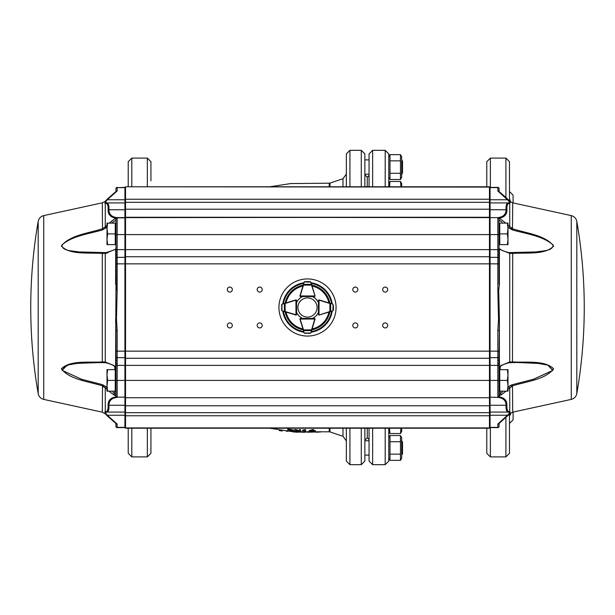 <?xml version="1.0" encoding="UTF-8"?>
<svg xmlns="http://www.w3.org/2000/svg" width="615" height="615" viewBox="0 0 615 615"><rect width="100%" height="100%" fill="white"/><g stroke="black" fill="none" stroke-linecap="round" stroke-linejoin="round"><path stroke-width="0.92" d="M313.934 292.202L315.034 295.792A0.6 0.6 0 0 1 314.972 296.284A0.6 0.6 0 0 0 315.049 295.984L314.45 296.584L300.527 296.553L299.936 295.953A0.6 0.6 0 0 1 299.959 295.777L304.179 282.077L306.47 281.524M311.221 283.261L315.026 295.807A0.6 0.6 0 0 1 315.049 295.984L314.45 296.584L314.811 295.984L300.174 295.953L300.527 296.553L299.936 295.953A0.6 0.6 0 0 1 299.959 295.777L299.936 295.953M310.329 281.701L310.859 282.085A0.6 0.6 0 0 0 310.844 282.039L308.499 281.524L304.194 282.024A0.6 0.6 0 0 0 304.179 282.077L303.895 283M306.554 281.524L304.194 282.024A0.6 0.6 0 0 0 304.179 282.077L303.272 285.029M304.271 281.893L304.686 281.655L304.271 281.893M311.759 285.053L311.328 284.276L303.479 284.353M310.844 282.039A0.6 0.6 0 0 1 310.859 282.085L304.41 281.978M311.559 284.376L310.637 281.985M299.959 296.123A0.6 0.6 0 0 0 300.527 296.553A0.6 0.6 0 0 1 299.959 296.123A0.6 0.6 0 0 0 300.527 296.553L302.68 296.561A11.954 11.954 0 0 0 296.561 302.68L296.561 300.535A0.6 0.6 0 0 0 296.361 300.089A0.6 0.6 0 0 1 296.553 300.52L296.576 314.442L295.984 315.041A0.6 0.6 0 0 1 295.807 315.018L282.085 310.852L281.524 308.561M285.029 303.257L282.07 304.171A0.6 0.6 0 0 0 282.024 304.187L295.777 299.951A0.6 0.6 0 0 1 295.953 299.928L296.553 300.52L295.953 300.166L295.984 314.803L296.576 314.442L295.984 315.041A0.6 0.6 0 0 0 296.468 314.795A0.6 0.6 0 0 1 295.792 315.034L290.226 313.319M295.953 299.928L295.777 299.951A0.6 0.6 0 0 1 295.953 299.928L296.376 300.097M281.655 304.671L282.039 310.836A0.6 0.6 0 0 0 282.085 310.852L285.045 311.751M281.524 308.476L282.039 310.836A0.6 0.6 0 0 0 282.085 310.852M281.908 310.767L281.662 310.344L281.908 310.767M284.353 303.472L284.368 311.544M303.272 329.971L304.179 332.923A0.6 0.6 0 0 0 304.194 332.976L299.959 319.223A0.6 0.6 0 0 1 299.936 319.047L300.527 318.447A0.6 0.6 0 0 0 299.959 318.878A0.6 0.6 0 0 1 300.535 318.439L314.45 318.416L315.049 319.016A0.6 0.6 0 0 1 315.026 319.193L310.859 332.915L308.576 333.468M299.936 319.047L299.959 319.223A0.6 0.6 0 0 1 299.936 319.047L300.527 318.447L300.174 319.047L314.811 319.016L314.45 318.416L315.049 319.016A0.6 0.6 0 0 0 314.965 318.708A0.6 0.6 0 0 1 315.034 319.208L313.934 322.798M304.717 333.315L310.844 332.961A0.6 0.6 0 0 0 310.859 332.915L311.144 331.985M308.492 333.476L310.844 332.961A0.6 0.6 0 0 0 310.859 332.915L311.759 329.947M310.329 333.299L310.775 333.092L310.367 333.33M303.479 330.647L311.559 330.624M324.774 313.319L319.208 315.034A0.6 0.6 0 0 1 318.532 314.788A0.6 0.6 0 0 0 319.016 315.041L318.424 314.442L318.447 300.52L319.047 299.928A0.6 0.6 0 0 1 319.223 299.951L332.93 304.171L333.476 306.462M331.739 311.205L319.193 315.018A0.6 0.6 0 0 1 319.016 315.041L318.424 314.442L319.016 314.803L319.047 300.166L318.447 300.52L319.047 299.928A0.6 0.6 0 0 1 319.223 299.951L319.047 299.928M333.299 310.321L333.476 308.484L332.915 310.852A0.6 0.6 0 0 0 332.961 310.836L333.476 308.476L332.976 304.187A0.6 0.6 0 0 0 332.93 304.171L332 303.887M333.476 306.547L332.976 304.187A0.6 0.6 0 0 0 332.93 304.171L329.971 303.257M329.955 311.751L330.732 311.321L330.647 303.464M332.961 310.836A0.6 0.6 0 0 1 332.915 310.852L333.03 304.402M330.632 311.544L333.015 310.621M312.351 296.576A11.954 11.954 0 0 1 318.439 302.68L318.439 300.535A0.6 0.6 0 0 1 318.639 300.089A0.6 0.6 0 0 0 318.447 300.52A0.6 0.6 0 0 1 318.624 300.097L318.447 300.52M303.964 332.231A24.977 24.977 0 0 1 282.777 311.059M282.769 303.956A24.977 24.977 0 0 1 303.964 282.769M311.075 282.777A24.977 24.977 0 0 1 332.231 303.956M332.223 311.059A24.977 24.977 0 0 1 311.075 332.223M312.351 318.424A11.954 11.954 0 0 0 318.424 312.343M296.576 312.343A11.954 11.954 0 0 0 302.68 318.439L300.105 318.624M115.966 390.248L115.251 390.971M107.61 369.653L107.002 369.653L107.002 375.027L107.61 369.653L115.251 369.653L115.251 380.408L107.61 380.408L107.002 375.027L107.002 385.789L107.61 380.408M107.61 391.163L107.002 385.789L107.002 391.163L115.251 391.163L115.251 380.408M115.966 243.717L115.251 244.432M109.247 223.122L115.712 218.079A1.192 0.646 56 0 0 115.966 218.986L115.966 234.592L115.966 224.029L115.251 223.314M107.61 223.122L107.002 223.122L107.002 228.496L107.61 223.122L115.251 223.122L115.251 233.877L107.61 233.877L107.002 228.496L107.002 239.25L107.61 233.877M107.61 244.632L107.002 239.25L107.002 244.632L115.251 244.632L115.251 233.877M502.078 222.13L499.034 220.001L499.034 219.055L499.034 234.592L499.034 224.029L499.749 223.314M507.39 244.632L507.998 244.632L507.998 239.25L507.39 244.632L499.749 244.632L499.749 233.877L507.39 233.877L507.998 239.25L507.998 228.496L507.39 233.877M507.39 223.122L507.998 228.496L507.998 223.122L499.749 223.122L499.749 233.877M499.034 370.568L499.749 369.846M499.034 363.673L499.034 390.248L499.749 390.971M507.39 391.163L507.998 391.163L507.998 385.789L507.39 391.163L499.749 391.163L499.749 380.408L507.39 380.408L507.998 385.789L507.998 375.027L507.39 380.408M507.39 369.653L507.998 375.027L507.998 369.653L499.749 369.653L499.749 380.408M315.441 302.119A9.594 9.594 0 0 0 298.867 303.318A9.594 9.594 0 0 0 308.192 317.071A9.594 9.594 0 0 0 315.441 302.119M382.676 289.573A2.506 2.506 0 0 0 386.443 291.748A2.506 2.506 0 0 0 386.443 287.397A2.506 2.506 0 0 0 382.676 289.573M352.795 289.573A2.506 2.506 0 0 0 356.562 291.748A2.506 2.506 0 0 0 356.562 287.397A2.506 2.506 0 0 0 352.795 289.573M382.676 325.427A2.506 2.506 0 0 0 386.443 327.603A2.506 2.506 0 0 0 386.443 323.252A2.506 2.506 0 0 0 382.676 325.427M352.795 325.427A2.506 2.506 0 0 0 356.562 327.603A2.506 2.506 0 0 0 356.562 323.252A2.506 2.506 0 0 0 352.795 325.427M257.185 289.573A2.506 2.506 0 0 0 260.945 291.748A2.506 2.506 0 0 0 260.945 287.397A2.506 2.506 0 0 0 257.185 289.573M227.304 289.573A2.506 2.506 0 0 0 231.063 291.748A2.506 2.506 0 0 0 231.063 287.397A2.506 2.506 0 0 0 227.304 289.573M227.304 325.427A2.506 2.506 0 0 0 231.063 327.603A2.506 2.506 0 0 0 231.063 323.252A2.506 2.506 0 0 0 227.304 325.427M257.185 325.427A2.506 2.506 0 0 0 260.945 327.603A2.506 2.506 0 0 0 260.945 323.252A2.506 2.506 0 0 0 257.185 325.427M499.38 367.409L499.034 369.507L499.38 367.217L501.079 365.487L509.743 362.004L512.718 361.928C526.625 362.765 545.29 360.013 553.615 368.946C545.067 379.686 526.648 381.423 512.718 385.813C526.625 381.4 545.29 379.693 553.615 368.846C545.067 360.075 526.648 362.742 512.718 361.928L511.15 361.928M499.111 423.351L499.034 426.426L499.034 423.543A1.192 1.184 0 0 0 499.034 423.704L497.835 424.05L508.897 413.872L509.351 412.081L508.582 412.081C506.668 412.073 505.83 409.798 506.068 405.254C505.991 400.611 503.247 397.982 497.835 397.375L499.034 396.068A1.192 0.899 180 0 1 499.265 395.537L499.034 394.838L499.034 395.945A1.192 1.192 0 0 1 497.835 397.144A1.192 1.192 0 0 0 499.034 395.945A1.192 1.192 0 0 1 497.835 397.144L497.835 380.408L499.034 380.408L499.034 396.068L499.265 394.438L502.417 391.986M507.998 225.198L512.718 228.826C526.724 233.323 545.29 235.13 553.631 246.038C545.382 255.071 526.671 252.465 512.718 253.395L509.743 253.388A1.192 0.876 -81.3 0 0 508.897 252.634L536.311 251.919C543.322 250.659 552.601 251.105 553.139 245.054C543.191 235.991 526.455 233.9 512.464 229.949L508.889 227.965M115.966 395.945L116.181 396.821L117.165 397.144A1.192 1.192 0 0 1 115.966 395.945A1.192 1.192 0 0 0 117.165 397.144L117.165 365.379L115.966 365.379L115.966 363.673L115.966 395.945A1.192 1.192 0 0 0 117.165 397.144L124.93 397.144L124.93 380.408L497.835 380.408L497.835 365.379L499.034 365.379L499.034 358.522A1.192 0.515 180 0 1 499.38 358.153L499.38 319.393L498.527 319.308L497.835 290.126L497.835 263.85L499.034 263.85L499.034 284.43L498.996 255.233A1.192 0.776 180 0 0 497.835 254.641L497.835 234.592L499.034 234.592L499.034 250.374A1.192 0.584 180 0 0 499.38 250.789L499.38 284.599L498.704 290.126L499.38 319.393L499.034 358.522L499.034 351.15L490.07 351.15L490.07 427.617L489.471 428.217L489.471 186.783L490.07 187.383L490.07 351.15L125.529 351.15L125.529 428.217L489.471 428.217M576.809 393.615C576.132 396.667 574.287 398.589 571.274 399.396L571.274 215.604C574.287 216.411 576.132 218.333 576.809 221.385L576.809 393.615A501.986 501.986 0 0 0 576.809 221.385M507.114 198.537L498.773 191.257L508.528 200.021L509.743 201.428L510.119 203.219L509.428 203.296C507.506 203.334 506.668 205.587 506.914 210.046C506.883 214.62 504.338 217.295 499.288 218.079L505.753 223.122M512.695 228.818L511.772 228.48M511.419 228.296L510.996 228.042M505.991 391.163L501.079 394.999L499.372 395.653L498.95 396.86C504.208 397.574 506.868 400.273 506.914 404.954C506.675 409.436 507.513 411.689 509.428 411.704L510.119 411.781L509.743 413.572L508.528 414.979L498.773 423.743L509.743 413.572A1.192 1.107 -141.8 0 1 508.897 413.872M112.899 392.216L115.735 394.438L116.051 396.86C110.792 397.574 108.132 400.273 108.086 404.954A1.192 1.053 -3.3 0 0 108.932 405.254C109.17 409.798 108.332 412.073 106.418 412.081L124.93 412.081L124.93 397.144L125.529 397.736L489.471 397.736L490.07 397.144L497.835 397.375L498.819 396.821M115.966 380.408L124.93 380.408L124.93 249.621L115.966 249.621L116.004 251.789L117.165 251.566L117.165 234.592L115.966 234.592L115.966 250.374A1.192 0.584 -0 0 1 115.62 250.789L115.62 249.236A1.192 0.669 -122.4 0 1 115.835 248.645L115.62 249.236L105.257 253.388L102.282 253.395C88.329 252.465 69.618 255.071 61.369 246.038C69.71 235.13 88.276 233.323 102.282 228.826L105.257 226.958L106.103 227.973L107.002 227.104L102.536 229.949C88.545 233.9 71.809 235.991 61.861 245.054C62.399 251.105 71.678 250.659 78.689 251.919L106.103 252.634A1.192 0.876 -98.7 0 0 105.926 252.634L105.926 252.634C112.545 250.628 115.843 249.298 115.835 248.645L115.835 248.645A1.192 0.669 -122.4 0 1 115.966 248.591M115.966 220.001L111.63 223.122M102.298 253.403L102.528 252.811L100.268 252.819M43.727 399.396L43.727 215.604C40.713 216.411 38.868 218.333 38.192 221.385L38.192 393.615C38.868 396.667 40.713 398.589 43.727 399.396L102.282 412.165L105.257 413.803L107.863 416.44L106.472 414.979A1.192 1.022 -42.6 0 0 107.317 415.233L124.93 415.233L124.93 412.081L125.529 412.68L489.471 412.68L490.07 412.081L509.351 412.081A1.192 1.169 90 0 0 510.119 411.781M115.966 218.125L115.712 218.079C110.662 217.295 108.117 214.62 108.086 210.046C108.332 205.587 107.494 203.334 105.572 203.296L104.881 203.219L105.257 201.428A1.192 1.107 38.2 0 1 106.103 201.128L105.703 202.919M116.22 423.743L107.863 416.44L116.143 423.666A1.192 0.546 138.5 0 1 116.204 423.804L115.966 423.704A1.192 1.184 180 0 0 115.958 423.535L115.966 426.426L115.889 423.351M108.086 404.954C108.325 409.436 107.487 411.689 105.572 411.704L104.881 411.781L105.257 413.572L106.472 414.979M107.002 389.349L102.282 385.813C88.352 381.423 69.933 379.686 61.385 368.946C69.71 360.013 88.376 362.765 102.282 361.928C88.352 362.742 69.933 360.075 61.385 368.846C69.71 379.693 88.376 381.4 102.282 385.813L102.305 385.82M307.5 278.933A28.567 28.567 0 0 0 282.762 321.783A28.567 28.567 0 0 0 332.238 321.783A28.567 28.567 0 0 0 307.5 278.933M103.235 386.151L103.997 386.574M103.858 361.928L102.282 361.928L105.257 362.004L113.921 365.487A1.192 0.684 121.2 0 0 114.152 366.079A1.192 0.684 121.2 0 0 114.159 366.086C112.945 365.041 110.193 363.926 105.888 362.742L105.888 362.742A1.192 0.861 100.6 0 0 106.103 362.75L97.916 362.481L76.913 363.419L67.097 365.125L62.176 370.361L81.58 379.271L102.536 384.659L107.002 387.427L106.103 386.589L105.257 387.635L105.257 411.712A1.192 1.176 90 0 0 106.103 412.081L105.649 412.081L106.103 412.081M105.35 253.372L107.863 252.819M106.472 200.021A1.192 1.022 42.6 0 1 107.317 199.767L117.165 190.95L107.886 198.537L105.257 201.428L102.282 202.835L102.536 229.949M115.62 218.141L113.652 219.532M112.138 220.693L110.908 221.692M115.62 250.789L115.697 252.119A1.192 0.646 -5.4 0 0 116.004 251.789L116.15 289.488M115.966 188.574A1.192 1.192 0 0 1 117.165 187.383A1.192 1.192 0 0 0 115.966 188.574L115.966 191.296A1.192 1.184 180 0 1 115.958 191.465L117.165 190.95L117.165 187.637L124.93 187.637L125.529 186.783L489.471 186.783M115.966 330.57L115.62 319.393L116.473 319.308L117.165 330.57L115.966 330.57L115.966 358.522A1.192 0.515 0 0 0 115.62 358.153L115.62 367.217L113.921 365.487M115.62 358.153L115.981 286.006M115.697 252.119L115.62 284.599M105.572 203.296A1.192 1.169 -90 0 1 106.418 202.919L106.103 202.919A1.192 1.176 -90 0 0 105.257 203.288L105.257 226.958L107.002 225.198M116.181 218.179L117.165 217.625L115.966 218.932L115.966 218.271M115.628 394.353A1.192 1.015 -93.2 0 0 115.628 395.653L113.921 394.999L109.009 391.163M115.459 367.424L115.966 369.507L115.459 367.424L114.152 366.079M115.697 359.583A1.192 0.446 -4.9 0 1 116.004 359.767A1.192 0.776 0 0 0 117.165 360.359L117.165 351.15L115.966 351.15L115.966 364.626A1.192 0.584 0 0 0 115.62 364.211M115.735 394.438A1.192 1.084 84.9 0 0 115.735 395.537A1.192 0.899 0 0 1 115.966 396.068L115.966 394.838M115.966 218.932L115.966 219.055A1.192 1.192 0 0 1 117.165 217.856L124.93 217.856L124.93 187.637L125.529 187.091L125.529 202.32L489.471 202.32L490.07 202.919L509.351 202.919L508.897 201.128L497.835 190.95L499.034 191.296A1.192 1.184 -0 0 0 499.042 191.465L499.034 188.574L499.111 191.649M115.966 189.174L115.966 188.736A1.192 1.092 0 0 1 117.165 187.637L124.93 187.383M508.528 200.021A1.192 1.022 137.4 0 0 507.683 199.767L490.07 199.767L489.471 199.222L125.529 199.222L124.93 199.767L107.317 199.767L106.103 201.128M104.881 203.219A1.192 1.169 -90 0 1 105.649 202.919L124.93 202.919L125.529 202.32L125.529 217.264L497.835 217.625C503.255 217.018 505.999 214.389 506.068 209.746C505.814 205.225 506.652 202.95 508.582 202.919A1.192 1.169 -90 0 1 509.428 203.296M108.086 210.046A1.192 1.053 3.3 0 1 108.932 209.746C109.186 205.225 108.348 202.95 106.418 202.919L124.93 202.919L125.529 202.32L489.471 202.32M499.303 255.417A1.192 0.446 175.1 0 1 498.996 255.233L499.034 249.621L124.93 249.621L124.93 234.592L117.165 234.592L117.165 217.856A1.192 1.192 0 0 0 115.966 219.055A1.192 1.192 0 0 1 117.165 217.856L124.93 217.856L125.529 217.264L125.529 351.15L117.165 351.15L117.165 330.57M506.914 210.046A1.192 1.053 176.7 0 0 506.068 209.746L490.07 209.746L489.471 209.215L125.529 209.215L124.93 209.746L108.932 209.746C109.001 214.389 111.746 217.018 117.165 217.625L489.471 217.264L125.529 217.264M499.034 218.271L499.034 219.055A1.192 1.192 0 0 0 497.835 217.856L497.835 234.592L124.93 234.592L124.93 217.856M117.165 251.566L117.165 254.641A1.192 0.776 0 0 0 116.004 255.233A1.192 0.446 4.9 0 1 115.697 255.417M116.473 319.308L117.165 290.126L116.297 290.126A1.192 0.861 -85.8 0 0 116.304 290.003M117.165 360.359L117.165 363.434L116.004 363.211A1.192 0.646 5.4 0 0 115.697 362.881M104.881 411.781A1.192 1.169 90 0 0 105.649 412.081L106.103 413.872L107.317 415.233L117.165 424.05L116.204 423.804M115.966 426.426A1.192 1.192 0 0 0 117.165 427.617L124.93 427.617L124.93 415.233L125.529 415.778L489.471 415.778L490.07 415.233L507.683 415.233A1.192 1.022 -137.4 0 0 508.528 414.979M116.181 396.821L117.165 397.375C111.753 397.982 109.009 400.611 108.932 405.254L124.93 405.254L125.529 405.785L489.471 405.785L490.07 405.254L506.068 405.254A1.192 1.053 -176.7 0 0 506.914 404.954M115.966 358.522L115.966 356.485A1.192 1.184 0 0 0 117.165 357.669L124.93 357.669L125.529 358.261L489.471 358.261L490.07 357.669L497.835 357.669L497.835 330.57L499.034 330.57M105.257 413.803L105.257 413.572A1.192 1.107 -38.2 0 0 106.103 413.872M116.097 423.627L117.165 424.05L117.165 427.363L124.93 427.363L125.529 427.909L489.471 427.909L490.07 427.363L497.835 427.363L497.835 424.05L498.903 423.627M116.135 289.327L116.02 287.651M113.921 394.999A1.192 0.623 -55.2 0 1 114.774 393.492L114.236 393.139M114.152 393.077L113.544 392.662M61.654 368.677L69.003 364.649L78.305 363.273L102.536 362.512M102.536 252.811L105.926 252.634A1.192 0.876 -98.7 0 0 105.257 253.388L105.257 362.004A1.192 0.861 100.6 0 0 105.888 362.742L102.521 362.512L102.282 361.928L102.282 253.395M102.282 412.165L102.536 384.659M511.419 386.328L512.718 385.813L507.998 389.349M512.695 253.403L512.464 252.811M500.525 218.932L499.38 218.141M501.079 365.487A1.192 0.684 58.8 0 1 500.848 366.079C502.055 365.041 504.807 363.926 509.112 362.742L509.112 362.742A1.192 0.861 79.4 0 0 509.743 362.004L509.743 253.388L499.38 249.236L499.165 248.645A1.192 0.669 -57.6 0 0 499.034 248.591M499.38 358.153L499.541 367.424L499.034 369.507M499.034 219.055A1.192 1.192 0 0 0 497.835 217.856A1.192 1.192 0 0 1 499.034 219.055L498.95 218.141L497.835 217.625L498.819 218.179M499.034 364.626A1.192 0.584 180 0 1 499.38 364.211M498.903 191.373L497.835 190.95L497.835 187.383A1.192 1.192 0 0 1 499.034 188.574A1.192 1.192 0 0 0 497.835 187.383L490.07 187.383M499.303 362.881A1.192 0.646 174.6 0 0 498.996 363.211L497.835 363.434L497.835 357.669A1.192 1.184 180 0 0 499.034 356.485M499.034 426.426A1.192 1.192 0 0 1 497.835 427.617L490.07 427.617M499.034 220.001L499.034 218.986A1.192 0.646 124 0 0 499.288 218.079L499.034 218.125M499.034 358.522L499.034 351.15M499.303 359.583A1.192 0.446 -175.1 0 0 498.996 359.767A1.192 0.776 180 0 1 497.835 360.359M507.998 387.427L508.897 386.589L509.743 387.635L509.743 411.712A1.192 1.176 90 0 1 508.897 412.081M498.857 289.434L499.003 286.99M498.98 287.605L498.942 288.412M498.696 290.003L497.835 290.126L498.696 290.003A1.192 0.861 -94.2 0 0 498.704 290.126L497.835 290.126M571.274 215.604L512.718 202.835L509.743 201.428A1.192 1.107 141.8 0 0 508.897 201.128M508.897 227.973L509.743 226.958L509.743 203.288A1.192 1.176 -90 0 0 508.897 202.919M499.303 252.119A1.192 0.646 -174.6 0 1 498.996 251.789L497.835 251.566M499.372 394.353A1.192 1.015 -86.8 0 1 499.372 395.653L499.265 395.537A1.192 1.084 95.1 0 0 499.265 394.438M512.464 362.512L508.897 362.75A1.192 0.861 79.4 0 0 509.112 362.742L517.084 362.481L512.48 362.512L512.718 253.395M571.274 399.396L512.718 412.165L512.464 384.659L533.42 379.271L552.824 370.361L547.904 365.125L538.087 363.419L517.084 362.481L538.017 363.411L547.811 365.102L552.739 370.476L533.474 379.255L512.464 384.659L508.905 386.581M511.672 384.882L509.343 386.197M500.848 366.086A1.192 0.684 58.8 0 1 500.841 366.086L499.541 367.424M501.079 394.999A1.192 0.623 -124.8 0 0 500.226 393.492L500.226 391.163M512.718 202.835L512.464 229.949M499.38 250.789L499.38 249.236A1.192 0.669 -57.6 0 0 499.165 248.645C501.571 249.721 500.379 250.397 509.074 252.634L514.732 252.819M125.529 186.783L489.471 187.091L490.07 187.637L497.835 187.637A1.192 1.092 180 0 1 499.034 188.736M125.529 428.217L124.93 427.617M307.1 431.668L307.116 432.176L313.02 432.122M313.642 430.961C310.775 430.854 309.837 431 310.829 431.384C313.612 431.499 314.549 431.361 313.642 430.961L314.127 431.169M310.26 431.192L310.829 431.384M313.642 430.492C314.549 430.884 313.612 431.023 310.829 430.907M510.604 201.912L509.489 198.668M510.627 413.964L510.342 414.779M509.489 416.332L510.604 413.088M147.339 186.783L147.339 158.101L150.929 161.684L150.929 180.802M509.489 434.198L509.489 453.316L505.907 456.899L490.37 456.899L486.78 453.316L486.78 428.217M509.489 453.316L509.489 414.064M509.489 200.936L509.489 161.684L509.489 191.565L513.079 195.147L513.079 202.912M486.78 186.783L486.78 161.684L490.37 158.101L490.37 187.383M389.495 428.324L389.995 433.537L388.772 431.423L388.772 428.217L388.772 461.081L385.19 464.671L372.636 464.671L369.054 461.081L369.054 428.217M388.772 186.783L388.772 153.919L385.19 150.329L372.636 150.329L369.054 153.919L369.054 186.783M367.263 428.286L367.263 437.78L369.054 439.571M367.263 186.714L367.263 177.22L369.054 175.429M128.22 186.783L128.22 161.684L131.802 158.101L131.802 186.783M131.802 428.217L131.802 456.899L128.22 453.316L128.22 428.217M150.929 428.217L150.929 453.316L147.339 456.899L147.339 428.217M342.986 186.783L342.986 178.727L346.345 174.06L346.345 186.783L346.345 153.919L349.927 150.329L349.927 186.783M349.927 428.217L349.927 464.671L346.345 461.081L346.345 428.217M369.054 186.714L364.872 186.714L364.872 174.237L369.054 174.237M369.054 159.892L364.872 159.892L364.872 153.919L364.872 186.783M364.872 428.217L364.872 461.081L364.872 455.108L369.054 455.108M369.054 440.763L364.872 440.763L364.872 428.286L369.054 428.286M513.079 412.088L513.079 419.853L509.489 423.435M312.451 429.67A2117.422 2081.237 -179.9 0 1 313.735 429.67L313.735 430.139L311.382 430.769L315.326 431.177L309.091 431.184L309.091 430.677L310.152 430.277L312.451 429.67L312.451 430.139A2116.945 2080.845 -179.9 0 1 313.735 430.139M313.243 430.277L315.334 430.708L315.326 431.177M309.091 430.738L309.091 431.184M305.632 430.146L305.632 431.553L304.51 431.561L304.51 430.492L302.665 430.731L302.665 430.085L304.955 429.677A1201.633 1181.108 179.8 0 1 305.624 429.677L305.632 430.146A1201.195 1180.685 179.8 0 0 304.955 430.154L304.955 429.677M299.305 430.777L296.176 429.624L296.161 430.093L299.244 431.253L299.305 430.169L300.589 430.177L300.597 429.708L300.589 431.576L296.107 430.546L296.046 431.484L294.762 431.43L294.762 430.039L296.161 430.093M294.762 430.039L294.777 429.57A140.935 138.521 2.2 0 0 296.176 429.624M296.046 431.484L296.069 430.546M299.305 430.169L299.305 429.701L300.597 429.708M289.05 431.061L287.766 430.938L287.812 429.07L293.663 430.008L293.639 430.485L289.05 430.6L289.05 431.061L289.088 430.6M287.766 429.539L290.672 429.793L290.703 429.324M290.672 429.793L293.639 430.485M289.05 430.446L292.348 430.408L289.05 429.847L289.05 430.446L289.088 429.854M289.088 429.977A138.975 137.445 4.7 0 0 290.372 430.077L290.334 430.554M290.372 430.077L292.379 429.939M299.251 430.777L299.244 431.253M300.589 431.576L300.589 430.177M302.665 430.731L302.665 430.085M302.665 430.554L304.955 430.154M304.51 431.561L304.51 430.492M312.451 430.139L310.152 430.746L310.152 430.277M310.152 430.746L309.091 431.153M279.279 430.554L279.348 430.116L279.279 430.554L281.555 430.93L281.624 430.454M281.555 430.93A136.076 136.076 -172.1 0 0 282.224 431.023L282.285 430.546M286.236 431.177L286.236 431.177A138.321 137.937 -174.2 0 0 287.52 431.307L287.536 431.161M292.44 431.822L296.976 432.23L296.991 431.753M296.976 432.23A141.957 141.95 -178.6 0 0 297.821 432.253L297.829 431.776M297.821 432.045A142.242 142.004 -178.9 0 0 299.167 432.076L299.167 431.799M299.613 432.076L304.156 432.284L304.148 431.807M304.156 432.284L304.994 432.284L304.986 431.807L306.332 432.068M315.61 432.176L318.462 432.176M319.908 432.137L320.2 431.584M401.68 454.816L402.518 453.978L402.518 441.901L401.387 440.763M401.68 160.184L402.518 161.022L402.518 173.099L401.387 174.237M400.918 428.217L400.465 433.537L401.68 431.423L401.68 428.217M389.995 433.537L400.465 433.537M400.465 454.147L400.465 460.358L401.68 458.244L401.68 437.626L400.465 435.512L400.465 454.147L389.995 454.147L389.995 435.512L400.465 435.512M388.772 458.244L389.995 460.358L389.995 454.147M389.995 460.358L400.465 460.358M389.995 441.724L400.465 441.724M400.465 173.276L400.465 179.488L401.68 177.374L401.68 156.756L400.465 154.642L400.465 173.276L389.995 173.276L389.995 154.642L400.465 154.642M388.772 177.374L389.995 179.488L389.995 173.276M389.995 179.488L400.465 179.488M389.995 160.853L400.465 160.853M401.68 186.783L401.68 183.578L400.465 181.463L400.965 186.676M389.541 186.783L389.995 181.463L400.465 181.463L401.68 183.578M314.795 295.877L315.026 295.807A0.6 0.6 0 0 1 315.049 295.984L311.536 285.122L303.495 285.106L300.189 295.846M296.338 314.442L295.984 315.041A0.6 0.6 0 0 0 296.468 314.795M295.846 300.182L285.099 303.487L285.114 311.521L295.877 314.788M281.97 304.402L281.985 310.621M314.457 318.655L315.049 319.016A0.6 0.6 0 0 0 314.965 318.708M300.189 319.154L303.495 329.894L311.536 329.878L314.795 319.124M304.41 333.023L310.637 333.015M319.124 314.788L319.193 315.018A0.6 0.6 0 0 1 319.016 315.041L329.886 311.521L329.901 303.487L319.154 300.182M303.233 329.855A22.763 22.763 0 0 1 285.145 311.782M285.145 303.226A22.763 22.763 0 0 1 303.233 285.145M311.79 285.145A22.763 22.763 0 0 1 329.855 303.226M329.855 311.782A22.763 22.763 0 0 1 311.79 329.855M331.546 311.267A24.339 24.339 0 0 1 311.275 331.539M311.275 283.461A24.339 24.339 0 0 1 331.546 303.741M283.454 303.749A24.339 24.339 0 0 1 303.756 283.454M303.756 331.546A24.339 24.339 0 0 1 283.454 311.267M303.871 331.916A24.685 24.685 0 0 1 283.085 311.159M283.085 303.856A24.685 24.685 0 0 1 303.871 283.085M311.167 283.085A24.685 24.685 0 0 1 331.916 303.856M331.916 311.159A24.685 24.685 0 0 1 311.167 331.916M286.067 302.941A21.917 21.917 0 0 1 302.949 286.06M312.066 286.067A21.917 21.917 0 0 1 328.933 302.941M328.933 312.059A21.917 21.917 0 0 1 312.066 328.933M302.949 328.94A21.917 21.917 0 0 1 286.067 312.059M500.226 366.571L500.226 369.653M114.774 366.571L114.774 369.653M114.774 391.163L114.774 393.492M117.165 290.126L117.165 254.641M115.966 258.515A1.192 1.184 0 0 1 117.165 257.331L124.93 257.331L125.529 256.739L489.471 256.739L490.07 257.331L497.835 257.331L497.835 254.641M115.966 263.85L497.835 263.85L497.835 257.331A1.192 1.184 180 0 1 499.034 258.515M497.835 363.434L497.835 365.379L117.165 365.379L117.165 363.434M117.165 427.617L117.165 427.363A1.192 1.092 180 0 1 115.966 426.264M105.572 411.704A1.192 1.169 90 0 0 106.418 412.081M498.527 319.308L497.835 330.57M497.835 427.617L497.835 427.363A1.192 1.092 0 0 0 499.034 426.264M509.428 411.704A1.192 1.169 90 0 1 508.582 412.081M510.119 203.219A1.192 1.169 -90 0 0 509.351 202.919M125.529 412.68L489.471 412.68M329.217 186.783L329.217 183.193L329.986 183.07L329.986 186.783M269.708 428.217L290.726 431.43L304.586 431.807L329.217 431.807L329.217 428.217M329.986 428.217L329.986 431.93L342.986 436.273L342.986 428.217M505.907 456.899L505.907 417.654M505.907 197.346L505.907 158.101L509.489 161.684M490.37 456.899L490.37 427.617M385.19 464.671L385.19 428.217M385.19 186.783L385.19 150.329M372.636 464.671L372.636 428.217M372.636 186.783L372.636 150.329M364.872 461.081L361.282 464.671L361.282 428.217M361.282 186.783L361.282 150.329L364.872 153.919M314.45 296.584L314.872 296.407M300.105 296.376L300.527 296.553M296.407 314.865L296.576 314.442M314.872 318.593L314.45 318.416M318.424 314.442L318.593 314.865M115.966 370.568L115.251 369.846M499.034 243.717L499.749 244.432M38.192 221.385A501.986 501.986 0 0 0 38.192 393.615M43.727 215.604L102.282 202.835M105.257 201.197L107.771 198.653M107.886 198.537L116.227 191.257M512.718 412.165L509.743 413.803M509.743 201.197L507.229 198.653M313.035 431.676L313.035 432.153M329.217 431.807L329.986 431.93M269.708 186.783L290.726 183.57L329.217 183.193M505.907 158.101L490.37 158.101M367.263 177.22L364.872 174.829M367.263 437.78L364.872 440.171M361.282 150.329L349.927 150.329M361.282 464.671L349.927 464.671M342.986 436.273L346.345 440.94M147.339 158.101L131.802 158.101M147.339 456.899L131.802 456.899M329.986 183.07L342.986 178.727M314.457 432.237L314.465 431.761M319.908 432.26L319.908 431.776M388.772 437.626L389.995 435.512M388.772 183.578L389.995 181.463L388.772 183.578M388.772 156.756L389.995 154.642"/></g></svg>
